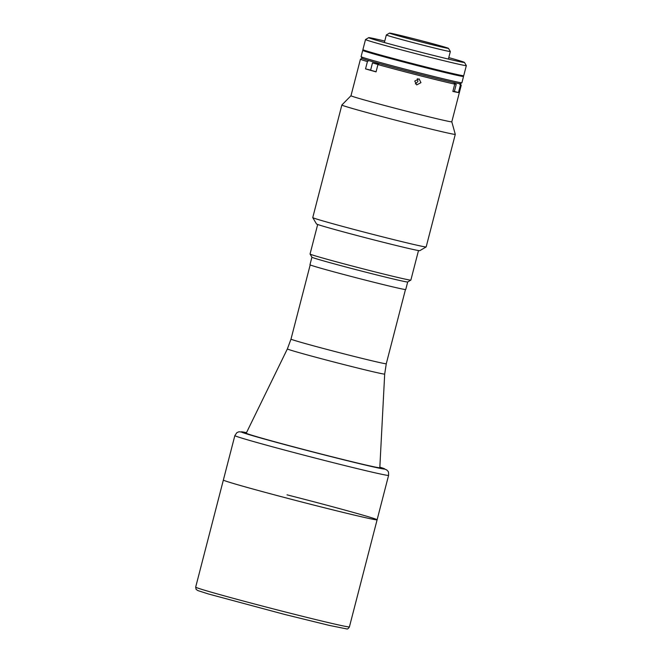 <?xml version="1.0" encoding="UTF-8"?>
<svg xmlns="http://www.w3.org/2000/svg" width="662" height="662" viewBox="0 0 662 662"><rect width="100%" height="100%" fill="white"/><g stroke="black" fill="none" stroke-linecap="round" stroke-linejoin="round"><path stroke-width="0.99" d="M349.412 626.889C348.386 628.61 347.467 629.281 346.648 628.9L329.337 625.416L284.677 614.444L208.331 593.946L197.83 590.57L196.109 589.37L195.671 587.128A79.399 1.638 14.5 0 0 285.752 612.085A79.399 1.638 14.5 0 0 349.412 626.889L377.108 519.794A79.399 1.638 -165.5 0 1 306.663 503.261A79.399 1.638 -165.5 0 1 224.509 480.629A79.399 1.638 -165.5 0 1 223.367 480.033A79.399 1.638 14.5 0 0 313.449 504.998A79.399 1.638 14.5 0 0 377.108 519.794A79.399 1.638 14.5 0 0 287.027 494.837M317.686 224.484L310.048 254.018A52.066 1.076 14.5 0 0 310.056 254.043A52.066 1.076 14.5 0 0 310.801 254.407A52.066 1.076 14.5 0 0 364.15 269.12A52.066 1.076 14.5 0 0 410.845 280.109A52.066 1.076 14.5 0 0 410.862 280.092L407.676 281.979A49.46 1.018 -165.5 0 1 363.314 271.536A49.46 1.018 -165.5 0 1 312.63 257.559A49.46 1.018 -165.5 0 1 311.926 257.212L310.056 254.043M407.693 281.971L405.74 289.517A49.46 1.018 -165.5 0 1 361.857 279.215A49.46 1.018 -165.5 0 1 310.677 265.123A49.46 1.018 -165.5 0 1 309.965 264.75L311.918 257.204M464.459 62.418L466.329 65.596A52.066 1.076 -165.5 0 1 466.329 65.621A52.066 1.076 -165.5 0 1 420.138 54.772A52.066 1.076 -165.5 0 1 366.268 39.935A52.066 1.076 -165.5 0 1 365.515 39.546A52.066 1.076 -165.5 0 1 365.532 39.521L368.701 37.66A49.46 1.018 14.5 0 0 369.404 38.048A49.46 1.018 14.5 0 0 421.073 52.273A49.46 1.018 14.5 0 0 464.459 62.418A49.46 1.018 14.5 0 0 463.748 62.071A49.46 1.018 14.5 0 0 448.778 57.602M365.515 39.546L362.908 49.625A52.066 1.076 14.5 0 0 363.661 50.014A52.066 1.076 14.5 0 0 417.532 64.851A52.066 1.076 14.5 0 0 463.723 75.7L466.329 65.621M384.754 41.052A49.46 1.018 14.5 0 0 368.701 37.66M461.886 82.767L460.297 83.702A50.767 1.043 -165.5 0 1 414.768 72.986A50.767 1.043 -165.5 0 1 362.751 58.645A50.767 1.043 -165.5 0 1 362.023 58.289L361.088 56.7A52.066 1.076 14.5 0 0 361.088 56.7A52.066 1.076 14.5 0 0 361.833 57.073A52.066 1.076 14.5 0 0 415.19 71.777A52.066 1.076 14.5 0 0 461.886 82.767A52.066 1.076 14.5 0 0 461.902 82.75L463.532 76.453A52.066 1.076 14.5 0 0 463.301 76.287M362.991 50.337A52.066 1.076 14.5 0 0 362.718 50.378A52.066 1.076 14.5 0 0 363.463 50.767A52.066 1.076 14.5 0 0 417.333 65.612A52.066 1.076 14.5 0 0 463.532 76.453M384.374 42.517L386.327 34.978A33.059 0.679 14.5 0 0 386.327 34.978A33.059 0.679 14.5 0 0 386.807 35.227A33.059 0.679 14.5 0 0 421.015 44.652A33.059 0.679 14.5 0 0 450.342 51.537A33.059 0.679 14.5 0 0 450.342 51.52L448.472 48.351A30.46 0.629 14.5 0 0 448.033 48.136A30.46 0.629 14.5 0 0 416.828 39.53A30.46 0.629 14.5 0 0 389.504 33.1A30.46 0.629 14.5 0 0 389.935 33.34A30.46 0.629 14.5 0 0 421.752 42.095A30.46 0.629 14.5 0 0 448.472 48.351M391.052 33.621A29.285 0.604 14.5 0 0 421.355 41.971A29.285 0.604 14.5 0 0 447.338 48.069A29.285 0.604 14.5 0 0 446.916 47.854A29.285 0.604 14.5 0 0 416.613 39.505A29.285 0.604 14.5 0 0 390.63 33.406A29.285 0.604 14.5 0 0 391.052 33.621M363.132 49.791L363.099 49.94A51.81 1.067 14.5 0 0 363.843 50.329A51.81 1.067 14.5 0 0 417.449 65.091A51.81 1.067 14.5 0 0 463.408 75.882L463.276 76.387A51.81 1.067 14.5 0 1 417.317 65.596A51.81 1.067 14.5 0 1 363.711 50.833A51.81 1.067 14.5 0 1 362.966 50.444L363.099 49.94A51.81 1.067 14.5 0 0 363.843 50.329A51.81 1.067 14.5 0 0 417.449 65.091A51.81 1.067 14.5 0 0 463.408 75.882L463.45 75.733M379.814 467.695A68.989 1.423 -165.5 0 1 379.822 467.72A68.989 1.423 -165.5 0 1 318.612 453.354A68.989 1.423 -165.5 0 1 247.232 433.693A68.989 1.423 -165.5 0 1 246.239 433.18A68.989 1.423 -165.5 0 1 246.256 433.155M460.322 83.685L461.24 85.249A52.066 1.076 -165.5 0 1 461.248 85.274L451.798 121.808A52.066 1.076 -165.5 0 1 451.798 121.808A52.066 1.076 -165.5 0 1 405.607 110.968A52.066 1.076 -165.5 0 1 351.737 96.131A52.066 1.076 -165.5 0 1 350.984 95.733L341.865 105.001A58.57 1.208 -165.5 0 1 341.865 105.001L312.754 217.583A58.57 1.208 -165.5 0 1 312.754 217.583A58.57 1.208 -165.5 0 0 313.598 218.021A58.57 1.208 -165.5 0 0 373.616 234.563A58.57 1.208 -165.5 0 0 426.146 246.934A58.57 1.208 -165.5 0 1 426.146 246.934L419.807 250.666A53.365 1.101 -165.5 0 1 371.945 239.396A53.365 1.101 -165.5 0 1 317.255 224.319A53.365 1.101 -165.5 0 1 316.494 223.946L312.754 217.608M362.04 58.248A50.767 1.043 -165.5 0 0 362.751 58.645A50.767 1.043 -165.5 0 0 368.734 60.548L367.427 61.574A52.066 1.076 -165.5 0 1 361.179 59.588A52.066 1.076 -165.5 0 1 360.434 59.199A52.066 1.076 -165.5 0 1 360.451 59.183L362.006 58.264M414.751 81.07L416.704 84.901L420.966 82.651L419.046 78.828L414.751 81.07M417.358 78.662L417.921 81.484L415.347 83.9M451.798 121.8L455.282 134.336A58.57 1.208 -165.5 0 1 455.282 134.353A58.57 1.208 -165.5 0 1 403.315 122.156A58.57 1.208 -165.5 0 1 342.701 105.457A58.57 1.208 -165.5 0 1 341.865 105.018M461.248 85.274A52.066 1.076 -165.5 0 1 460.363 85.241L459.494 83.66A50.767 1.043 -165.5 0 0 460.313 83.66M367.427 61.574L365.54 68.881A52.066 1.076 14.5 0 0 376.049 71.877L377.936 64.57L379.243 63.544A50.767 1.043 -165.5 0 0 453.859 82.543L454.736 84.124L452.841 91.43A52.066 1.076 14.5 0 0 458.476 92.548L454.38 91.455M370.621 70.106L365.54 68.881M454.736 84.124A52.066 1.076 -165.5 0 1 377.936 64.57M458.476 92.548L460.363 85.241M454.471 83.652L456.234 84.281L454.645 83.966M452.874 91.298L454.347 91.588L456.234 84.281M378.333 64.255L372.491 62.898L370.596 70.205L376.074 71.769M372.491 62.898L378.043 64.487M384.688 374.063L386.277 363.744A49.203 1.018 14.5 0 1 346.822 354.575A49.203 1.018 14.5 0 1 290.999 339.101L287.382 348.899A50.254 1.034 14.5 0 0 344.397 364.704A50.254 1.034 14.5 0 0 384.688 374.063L379.814 467.736M234.853 435.613A79.399 1.638 -165.5 0 0 235.995 436.2A79.399 1.638 -165.5 0 0 318.149 458.832A79.399 1.638 -165.5 0 0 388.594 475.366C388.66 470.45 388.056 471.758 386.831 469.979L379.847 467.132A74.194 1.531 -165.5 0 1 383.795 468.473A74.194 1.531 -165.5 0 1 325.373 455.199A74.194 1.531 -165.5 0 1 242.267 432.427A74.194 1.531 -165.5 0 1 246.496 432.658L238.965 431.756L236.855 432.675L234.853 435.613L195.671 587.128M386.277 363.744L405.458 289.559M290.999 339.101L310.188 264.916M287.382 348.899L246.239 433.188M418.5 250.559L410.862 280.092M361.088 56.675L362.718 50.378M389.504 33.1L386.335 34.97M448.397 59.075L450.342 51.537M388.594 475.366L377.108 519.794M360.434 59.199L350.984 95.733M455.282 134.353L426.171 246.909"/></g></svg>
